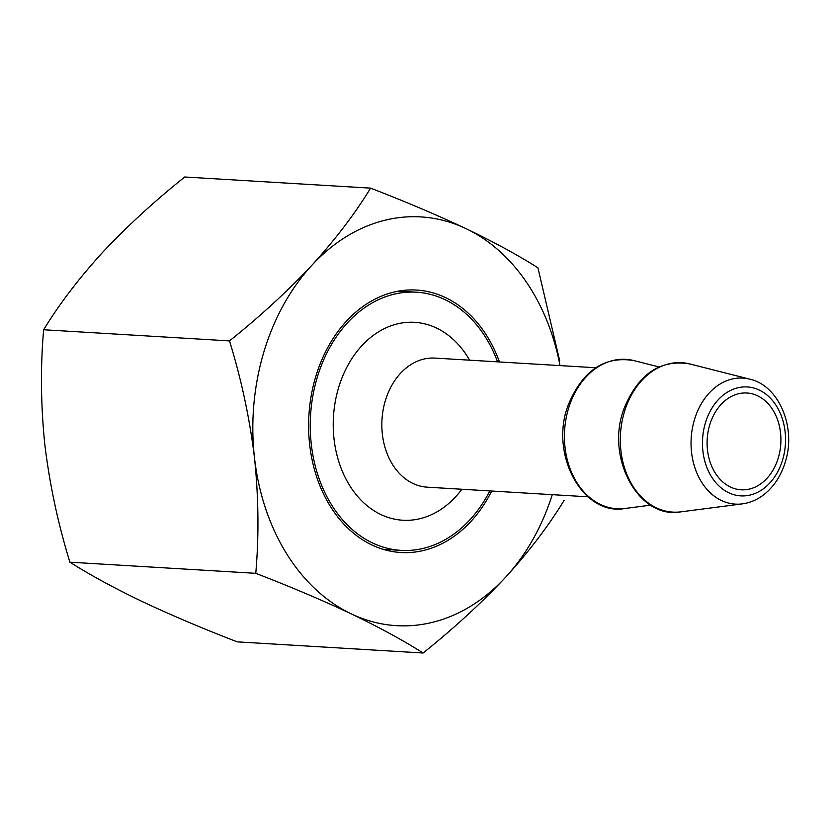 <?xml version="1.0" encoding="UTF-8"?>
<svg xmlns="http://www.w3.org/2000/svg" width="830" height="830" viewBox="0 0 830 830"><rect width="100%" height="100%" fill="white"/><g stroke="black" fill="none" stroke-linecap="round" stroke-linejoin="round"><path stroke-width="1.25" d="M255.765 573.323C259.043 535.827 258.618 497.326 254.488 457.828C249.685 418.299 241.354 379.331 229.505 340.902C260.112 316.406 287.574 291.185 311.904 265.237C335.538 239.248 355.095 213.559 370.585 188.14L184.727 176.998C154.121 201.483 126.658 226.704 102.329 252.662C78.694 278.641 59.138 304.33 43.648 329.749C40.359 367.244 40.784 405.745 44.913 445.254C49.727 484.772 58.048 523.751 69.907 562.18C89.578 574.682 113.523 587.723 141.722 601.304C170.607 614.916 202.458 628.435 237.245 641.86L423.103 653.003C403.432 640.501 379.486 627.459 351.287 613.878C322.403 600.266 290.552 586.748 255.765 573.323L69.907 562.18M370.585 188.14C405.351 201.555 437.192 215.074 466.118 228.696C494.317 242.267 518.262 255.308 537.933 267.82L559.638 360.594M229.505 340.902L43.648 329.749M564.192 500.251C548.734 525.649 529.167 551.348 505.512 577.338C481.193 603.275 453.72 628.497 423.103 653.003M560.022 365.594A204.73 155.677 93.4 0 0 466.118 228.696A204.73 155.677 93.4 0 0 311.904 265.237A204.73 155.677 93.4 0 0 254.488 457.828A204.73 155.677 93.4 0 0 351.287 613.878A204.73 155.677 93.4 0 0 505.512 577.338A204.73 155.677 93.4 0 0 552.282 494.67M499.463 361.963A131.462 99.963 93.4 0 0 416.577 290.064A131.462 99.963 93.4 0 0 308.916 415.301A131.462 99.963 93.4 0 0 400.828 552.51A131.462 99.963 93.4 0 0 491.713 491.038M778.333 457.745A48.493 36.873 93.4 0 0 746.917 393.005A48.493 36.873 93.4 0 0 707.202 439.195A48.493 36.873 93.4 0 0 741.107 489.804A48.493 36.873 93.4 0 0 778.333 457.745M497.575 361.849A129.304 98.324 93.4 0 0 416.442 292.212A129.304 98.324 93.4 0 0 310.555 415.394A129.304 98.324 93.4 0 0 400.963 550.363A129.304 98.324 93.4 0 0 489.835 490.924M782.638 459.799A54.573 41.5 93.4 0 0 737.953 387.755A54.573 41.5 93.4 0 0 711.445 476.669A54.573 41.5 93.4 0 0 782.638 459.799M749.729 379.165A63.132 48.005 93.4 0 0 691.183 438.24A63.132 48.005 93.4 0 0 742.248 503.883C749.967 502.845 757.147 499.795 763.787 494.721C773.882 486.774 781.061 475.839 785.315 461.926C796.489 427.481 778.914 385.473 749.729 379.165L689.896 363.965A74.835 56.907 93.4 0 0 620.487 433.997A74.835 56.907 93.4 0 0 681.025 511.82L742.248 503.883M658.999 366.964L634.006 360.614A74.835 56.907 93.4 0 0 564.597 430.635A74.835 56.907 93.4 0 0 625.135 508.458L650.71 505.148M595.712 367.742L434.93 358.093A64.657 49.167 93.4 0 0 381.987 419.679A64.657 49.167 93.4 0 0 427.18 487.169L587.962 496.807M469.614 360.168A99.133 75.385 93.4 0 0 361.143 346.473A99.133 75.385 93.4 0 0 352.543 489.876A99.133 75.385 93.4 0 0 461.874 489.244M689.896 363.965C660.711 359.058 638.913 373.552 624.492 407.437C604.468 457.071 638.695 519.922 681.025 511.82M634.006 360.614C604.821 355.707 583.023 370.19 568.612 404.086C548.589 453.709 582.816 516.571 625.135 508.458M382.962 549.284L400.963 550.363M398.452 291.133L416.442 292.212"/></g></svg>

